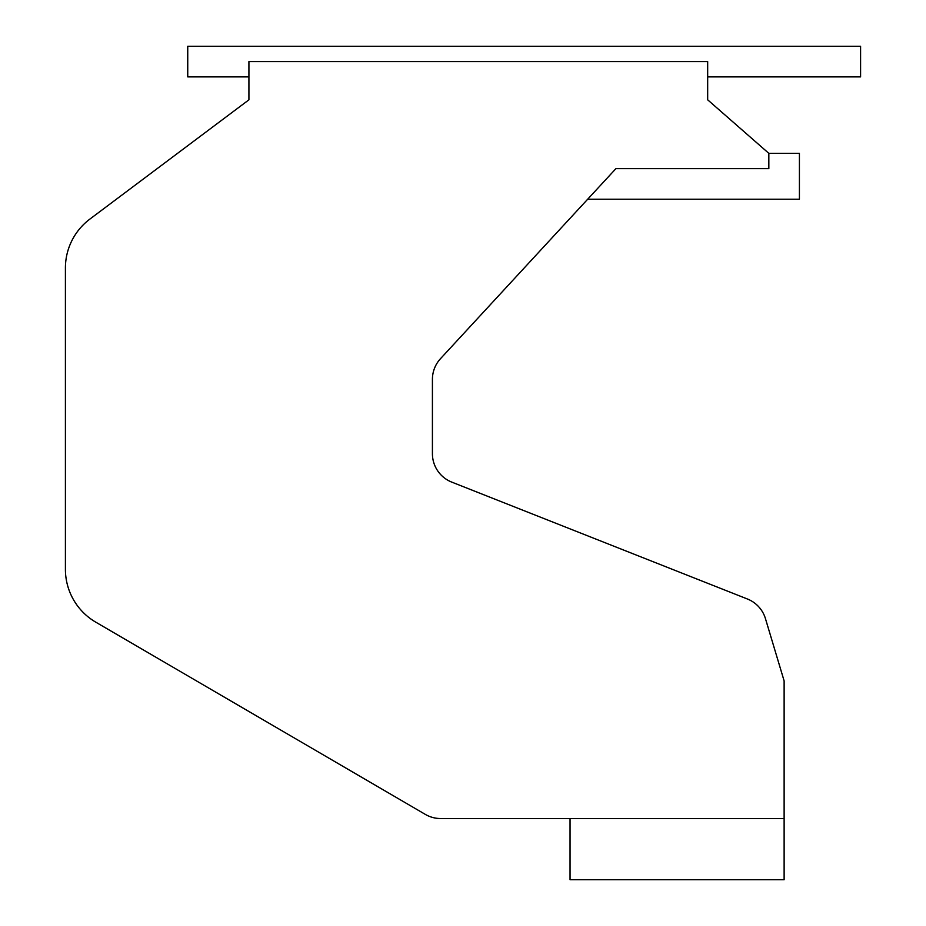 <?xml version="1.0" encoding="UTF-8"?>
<svg xmlns="http://www.w3.org/2000/svg" width="926" height="926" viewBox="0 0 926 926"><rect width="100%" height="100%" fill="white"/><g stroke="black" fill="none" stroke-linecap="round" stroke-linejoin="round"><path stroke-width="1.39" d="M784.125 680.911L765.455 618.649A30.581 30.581 0 0 0 747.398 598.995L451.761 482.11A30.581 30.581 0 0 1 432.419 453.671L432.419 379.382A30.581 30.581 0 0 1 440.533 358.64L615.917 168.636L768.835 168.636L768.835 153.346L707.672 99.823L707.672 61.591L248.92 61.591L248.92 99.823L89.88 219.092A61.162 61.162 0 0 0 65.41 268.031L65.41 569.316A61.162 61.162 0 0 0 95.76 622.156L425.277 814.371A30.581 30.581 0 0 0 440.683 818.538L784.125 818.538L784.125 680.911L765.455 618.649M248.92 99.823L89.88 219.092M65.41 268.031L65.41 569.316M95.76 622.156L425.277 814.371M451.761 482.11A30.581 30.581 0 0 1 432.419 453.671M440.533 358.64L587.686 199.217L799.416 199.217L799.416 153.346L768.835 153.346M784.125 818.538L784.125 879.7L570.046 879.7L570.046 818.538M707.672 76.881L860.59 76.881L860.59 46.3L187.746 46.3L187.746 76.881L248.92 76.881"/></g></svg>
